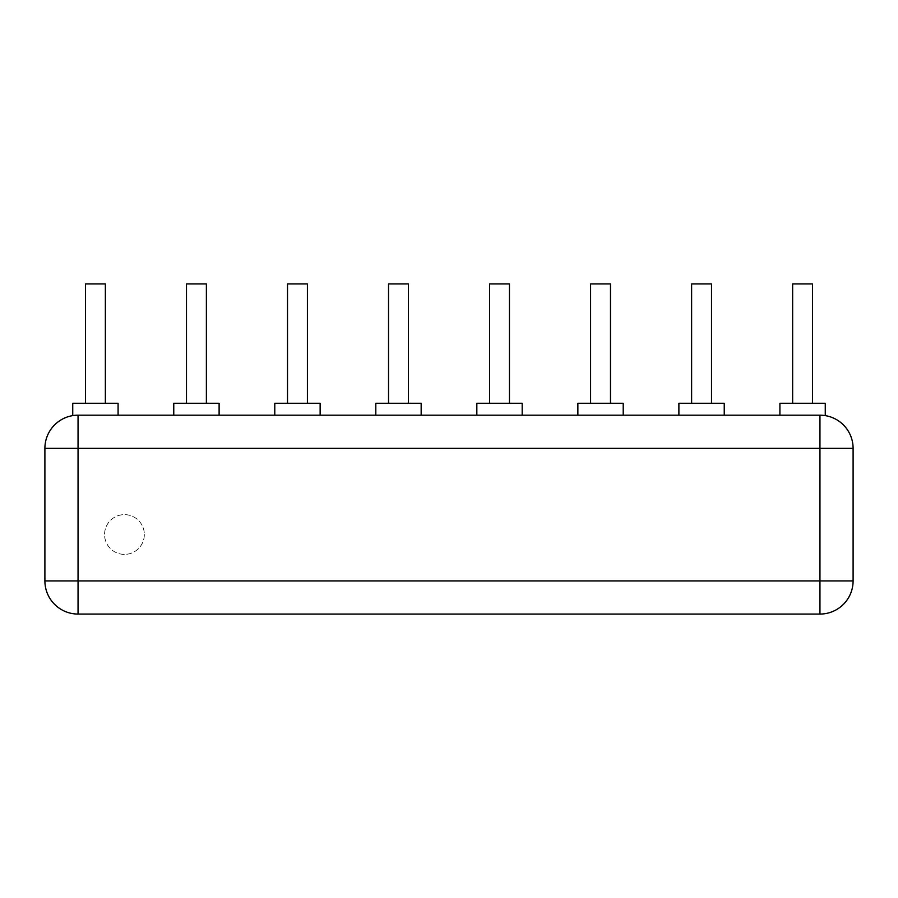 <?xml version="1.0" encoding="UTF-8"?>
<svg xmlns="http://www.w3.org/2000/svg" width="898" height="898" viewBox="0 0 898 898"><rect width="100%" height="100%" fill="white"/><g stroke="black" fill="none" stroke-linecap="round" stroke-linejoin="round"><path stroke-width="0.67" stroke-dasharray="4.49 3.37" d="M144.331 534.512A19.891 19.891 0 0 1 114.506 551.731A19.891 19.891 0 0 1 114.506 517.293A19.891 19.891 0 0 1 144.331 534.512A19.891 19.891 0 0 1 114.506 551.731A19.891 19.891 0 0 1 114.506 517.293A19.891 19.891 0 0 1 144.331 534.512M44.9 448.338L78.047 448.338L78.047 580.916L44.9 580.916L44.9 448.338A33.147 33.147 0 0 1 78.047 415.19L819.953 415.19A33.147 33.147 0 0 1 853.1 448.338L819.953 448.338L819.953 415.19A33.147 33.147 0 0 1 825.262 415.617L825.262 403.258L779.913 403.258L779.913 415.19M421.162 415.19L375.813 415.19L421.162 415.19L421.162 403.258L375.813 403.258L375.813 415.19M522.187 415.19L476.838 415.19L522.187 415.19L522.187 403.258L476.838 403.258L476.838 415.19M724.237 415.19L678.888 415.19L724.237 415.19L724.237 403.258L678.888 403.258L678.888 415.19M623.212 415.19L577.863 415.19L623.212 415.19L623.212 403.258L577.863 403.258L577.863 415.19M274.788 415.19L320.137 415.19L274.788 415.19L274.788 403.258L320.137 403.258L320.137 415.19M219.112 415.19L173.763 415.19L219.112 415.19L219.112 403.258L173.763 403.258L173.763 415.19M78.047 614.064L78.047 580.916L819.953 580.916L819.953 614.064A33.147 33.147 0 0 0 853.1 580.916L819.953 580.916L819.953 448.338L78.047 448.338L78.047 415.19A33.147 33.147 0 0 0 72.738 415.617A33.147 33.147 0 0 1 78.047 415.19M72.738 415.617L72.738 403.258L118.087 403.258L118.087 415.19M105.358 403.258L85.467 403.258L105.358 403.258L105.358 283.936L85.467 283.936L85.467 403.258M812.533 403.258L792.642 403.258L812.533 403.258L812.533 283.936L792.642 283.936L792.642 403.258M408.433 403.258L388.542 403.258L408.433 403.258L408.433 283.936L388.542 283.936L388.542 403.258M509.458 403.258L489.567 403.258L509.458 403.258L509.458 283.936L489.567 283.936L489.567 403.258M711.508 403.258L691.617 403.258L711.508 403.258L711.508 283.936L691.617 283.936L691.617 403.258M610.483 403.258L590.592 403.258L610.483 403.258L610.483 283.936L590.592 283.936L590.592 403.258M307.408 403.258L287.517 403.258L307.408 403.258L307.408 283.936L287.517 283.936L287.517 403.258M206.383 403.258L186.492 403.258L206.383 403.258L206.383 283.936L186.492 283.936L186.492 403.258"/><path stroke-width="1.35" d="M44.9 580.916A33.147 33.147 0 0 0 78.047 614.064A33.147 33.147 0 0 1 44.9 580.916L78.047 580.916L78.047 448.338L44.9 448.338A33.147 33.147 0 0 1 78.047 415.19A33.147 33.147 0 0 0 44.9 448.338L44.9 580.916A33.147 33.147 0 0 0 78.047 614.064L819.953 614.064A33.147 33.147 0 0 0 853.1 580.916L853.1 448.338L853.1 580.916A33.147 33.147 0 0 1 819.953 614.064L819.953 448.338L78.047 448.338L78.047 415.19L819.953 415.19L819.953 448.338L853.1 448.338A33.147 33.147 0 0 0 819.953 415.19A33.147 33.147 0 0 1 825.262 415.617L825.262 403.258L779.913 403.258L779.913 415.19M853.1 580.916L78.047 580.916L78.047 614.064L819.953 614.064M72.738 415.617L72.738 403.258L118.087 403.258L118.087 415.19M375.813 415.19L375.813 403.258L421.162 403.258L421.162 415.19M476.838 415.19L476.838 403.258L522.187 403.258L522.187 415.19M678.888 415.19L678.888 403.258L724.237 403.258L724.237 415.19M577.863 415.19L577.863 403.258L623.212 403.258L623.212 415.19M320.137 415.19L320.137 403.258L274.788 403.258L274.788 415.19M173.763 415.19L173.763 403.258L219.112 403.258L219.112 415.19M105.358 403.258L105.358 283.936L85.467 283.936L85.467 403.258M812.533 403.258L812.533 283.936L792.642 283.936L792.642 403.258M408.433 403.258L408.433 283.936L388.542 283.936L388.542 403.258M509.458 403.258L509.458 283.936L489.567 283.936L489.567 403.258M711.508 403.258L711.508 283.936L691.617 283.936L691.617 403.258M610.483 403.258L610.483 283.936L590.592 283.936L590.592 403.258M307.408 403.258L307.408 283.936L287.517 283.936L287.517 403.258M206.383 403.258L206.383 283.936L186.492 283.936L186.492 403.258M853.1 448.338A33.147 33.147 0 0 0 819.953 415.19"/></g></svg>
